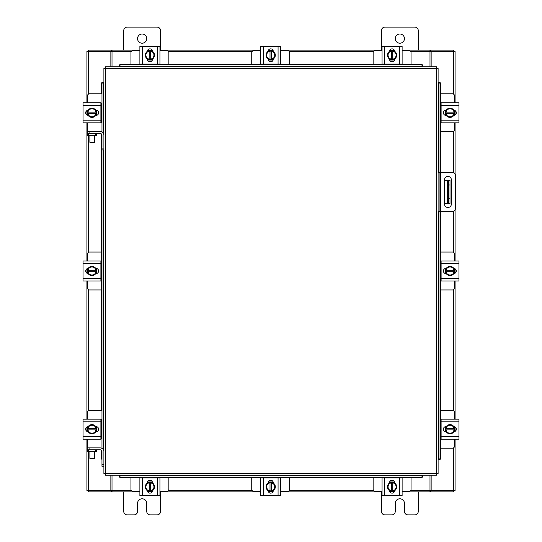<?xml version="1.0" encoding="UTF-8"?>
<svg xmlns="http://www.w3.org/2000/svg" width="542" height="542" viewBox="0 0 542 542"><rect width="100%" height="100%" fill="white"/><g stroke="black" fill="none" stroke-linecap="round" stroke-linejoin="round"><path stroke-width="0.81" d="M438.105 172.39L452.536 172.39A2.873 2.873 0 0 1 455.409 175.262L455.409 208.541A2.873 2.873 0 0 1 452.536 211.414L438.105 211.414M439.941 211.414L439.941 172.39M451.378 204.043L451.378 179.876A3.448 3.448 0 0 0 447.922 176.421A3.448 3.448 0 0 0 444.474 179.876L444.474 204.043A3.448 3.448 0 0 0 447.922 207.491A3.448 3.448 0 0 0 451.378 204.043M450.009 203.406L447.617 203.406L447.617 180.398L450.009 180.398L450.009 203.406M444.474 203.406L447.617 203.406M450.009 184.998L448.532 184.998L448.532 198.806L450.009 198.806M444.474 180.398L447.617 180.398M448.532 203.406L448.532 198.806M448.532 184.998L448.532 180.398M440.714 131.767L452.421 131.767A2.209 2.209 0 0 0 454.63 129.558L454.63 122.838M454.63 102.777L454.63 96.056A2.209 2.209 0 0 0 452.421 93.847L440.714 93.847M441.1 103.048L440.714 103.048M440.714 122.56L441.1 122.56M454.907 110.5L454.907 115.114M445.151 115.25L445.151 110.358M454.054 110.575A4.6 4.6 0 0 1 454.054 115.033M453.972 115.175A4.6 4.6 0 0 1 450.104 117.404M449.948 117.404A4.6 4.6 0 0 1 446.086 115.175M445.998 115.033A4.6 4.6 0 0 1 445.998 110.575M446.086 110.433A4.6 4.6 0 0 1 449.948 108.204M450.104 108.204A4.6 4.6 0 0 1 453.972 110.433M452.218 109.423A4.031 4.031 0 0 1 454 112.113L454.054 110.487A4.648 4.648 0 0 0 454.047 110.48L450.029 108.156L446.005 110.48A4.648 4.648 0 0 0 445.998 110.487L445.998 113.495L454 113.495A4.031 4.031 0 0 1 452.218 116.184L450.029 117.451L446.005 115.134L446.052 113.495A4.031 4.031 0 0 0 447.834 116.184M447.834 109.423A4.031 4.031 0 0 0 446.052 112.113L454.054 112.113L454.054 115.128L452.218 116.184M448.193 109.213A4.031 4.031 0 0 1 451.859 109.213M451.859 116.395A4.031 4.031 0 0 1 448.193 116.395M453.837 110.222A2.588 2.588 0 0 1 456.323 112.804A2.588 2.588 0 0 1 453.837 115.392M441.1 105.439L441.1 102.777L458.952 102.777L458.952 105.439L441.1 105.439L441.1 120.168L458.952 120.168L458.952 122.838L441.1 122.838L441.1 120.168M446.222 115.392L445.985 115.392A2.588 2.588 0 0 1 443.397 112.804A2.588 2.588 0 0 1 445.985 110.222L446.222 110.222M458.952 105.439L458.952 120.168M446.29 102.777L445.185 102.777M441.1 102.777L443.16 102.777M168.874 64.18L168.874 52.764A2.209 2.209 0 0 0 166.665 50.555L159.944 50.555M139.883 50.555L133.163 50.555A2.209 2.209 0 0 0 130.954 52.764L130.954 64.18M147.607 50.277L152.221 50.277M152.363 60.033L147.471 60.033M147.688 51.131A4.6 4.6 0 0 1 152.146 51.131M152.288 51.212A4.6 4.6 0 0 1 154.517 55.081M154.517 55.237A4.6 4.6 0 0 1 152.288 59.098M152.146 59.186A4.6 4.6 0 0 1 147.688 59.186M147.539 59.098A4.6 4.6 0 0 1 145.317 55.237M145.317 55.081A4.6 4.6 0 0 1 147.539 51.212M146.536 52.967A4.031 4.031 0 0 1 149.226 51.185L147.593 51.131A4.648 4.648 0 0 0 147.587 51.138L145.27 55.155L147.587 59.18A4.648 4.648 0 0 1 147.587 59.18L150.608 59.186L150.608 51.185A4.031 4.031 0 0 1 153.298 52.967L154.565 55.155L152.241 59.18L150.608 59.132A4.031 4.031 0 0 0 153.298 57.35M146.536 57.35A4.031 4.031 0 0 0 149.226 59.132L149.226 51.131L152.234 51.131A4.648 4.648 0 0 1 152.241 51.138L153.298 52.967M146.326 56.991A4.031 4.031 0 0 1 146.326 53.326M153.508 53.326A4.031 4.031 0 0 1 153.508 56.991M147.329 51.348A2.588 2.588 0 0 1 149.917 48.861A2.588 2.588 0 0 1 152.498 51.348M142.553 64.085L139.883 64.085L139.883 46.233L142.553 46.233L142.553 64.085L157.275 64.085L157.275 46.233L159.944 46.233L159.944 64.085L157.275 64.085M152.498 58.963L152.498 59.2A2.588 2.588 0 0 1 149.917 61.788A2.588 2.588 0 0 1 147.329 59.2L147.329 58.963M142.553 46.233L157.275 46.233M411.046 64.18L411.046 52.764A2.209 2.209 0 0 0 408.837 50.555L402.117 50.555M382.056 50.555L375.335 50.555A2.209 2.209 0 0 0 373.126 52.764L373.126 64.18M389.779 50.277L394.393 50.277M394.529 60.033L389.637 60.033M389.854 51.131A4.6 4.6 0 0 1 394.312 51.131M394.461 51.212A4.6 4.6 0 0 1 396.683 55.081M396.683 55.237A4.6 4.6 0 0 1 394.461 59.098M394.312 59.186A4.6 4.6 0 0 1 389.854 59.186M389.712 59.098A4.6 4.6 0 0 1 387.483 55.237M387.483 55.081A4.6 4.6 0 0 1 389.712 51.212M388.702 52.967A4.031 4.031 0 0 1 391.392 51.185L389.766 51.131A4.648 4.648 0 0 0 389.759 51.138L387.435 55.155L389.759 59.18A4.648 4.648 0 0 1 389.759 59.18L392.774 59.186L392.774 51.185A4.031 4.031 0 0 1 395.464 52.967L396.73 55.155L394.413 59.18L392.774 59.132A4.031 4.031 0 0 0 395.464 57.35M388.702 57.35A4.031 4.031 0 0 0 391.392 59.132L391.392 51.131L394.407 51.131A4.648 4.648 0 0 1 394.413 51.138L395.464 52.967M388.492 56.991A4.031 4.031 0 0 1 388.492 53.326M395.674 53.326A4.031 4.031 0 0 1 395.674 56.991M389.502 51.348A2.588 2.588 0 0 1 392.083 48.861A2.588 2.588 0 0 1 394.671 51.348M384.725 64.085L382.056 64.085L382.056 46.233L384.725 46.233L384.725 64.085L399.447 64.085L399.447 46.233L402.117 46.233L402.117 64.085L399.447 64.085M394.671 58.963L394.671 59.2A2.588 2.588 0 0 1 392.083 61.788A2.588 2.588 0 0 1 389.502 59.2L389.502 58.963M384.725 46.233L399.447 46.233M382.056 64.085L382.056 62.025M402.117 58.895L402.117 56.592M130.954 477.82L130.954 489.236A2.209 2.209 0 0 0 133.163 491.445L139.883 491.445M159.944 491.445L166.665 491.445A2.209 2.209 0 0 0 168.874 489.236L168.874 477.82M152.221 491.723L147.607 491.723M147.471 481.967L152.363 481.967M152.146 490.869A4.6 4.6 0 0 1 147.688 490.869M147.539 490.788A4.6 4.6 0 0 1 145.317 486.919M145.317 486.763A4.6 4.6 0 0 1 147.539 482.902M147.688 482.814A4.6 4.6 0 0 1 152.146 482.814M152.288 482.902A4.6 4.6 0 0 1 154.517 486.763M154.517 486.919A4.6 4.6 0 0 1 152.288 490.788M153.298 489.033A4.031 4.031 0 0 1 150.608 490.815L152.234 490.869A4.648 4.648 0 0 0 152.241 490.862L154.565 486.845L152.241 482.82A4.648 4.648 0 0 1 152.241 482.82L149.226 482.814L149.226 490.815A4.031 4.031 0 0 1 146.536 489.033L145.27 486.845L147.587 482.82L149.226 482.868A4.031 4.031 0 0 0 146.536 484.65M153.298 484.65A4.031 4.031 0 0 0 150.608 482.868L150.608 490.869L147.593 490.869A4.648 4.648 0 0 1 147.587 490.862L146.536 489.033M153.508 485.009A4.031 4.031 0 0 1 153.508 488.674M146.326 488.674A4.031 4.031 0 0 1 146.326 485.009M152.498 490.652A2.588 2.588 0 0 1 149.917 493.139A2.588 2.588 0 0 1 147.329 490.652M157.275 477.915L159.944 477.915L159.944 495.767L157.275 495.767L157.275 477.915L142.553 477.915L142.553 495.767L139.883 495.767L139.883 477.915L142.553 477.915M147.329 483.037L147.329 482.8A2.588 2.588 0 0 1 149.917 480.212A2.588 2.588 0 0 1 152.498 482.8L152.498 483.037M157.275 495.767L142.553 495.767M159.944 477.915L159.944 479.975M159.944 485.408L159.944 483.105M373.126 477.82L373.126 489.236A2.209 2.209 0 0 0 375.335 491.445L382.056 491.445M402.117 491.445L408.837 491.445A2.209 2.209 0 0 0 411.046 489.236L411.046 477.82M394.393 491.723L389.779 491.723M389.637 481.967L394.529 481.967M394.312 490.869A4.6 4.6 0 0 1 389.854 490.869M389.712 490.788A4.6 4.6 0 0 1 387.483 486.919M387.483 486.763A4.6 4.6 0 0 1 389.712 482.902M389.854 482.814A4.6 4.6 0 0 1 394.312 482.814M394.461 482.902A4.6 4.6 0 0 1 396.683 486.763M396.683 486.919A4.6 4.6 0 0 1 394.461 490.788M395.464 489.033A4.031 4.031 0 0 1 392.774 490.815L394.407 490.869A4.648 4.648 0 0 0 394.413 490.862L396.73 486.845L394.413 482.82A4.648 4.648 0 0 1 394.413 482.82L391.392 482.814L391.392 490.815A4.031 4.031 0 0 1 388.702 489.033L387.435 486.845L389.759 482.82L391.392 482.868A4.031 4.031 0 0 0 388.702 484.65M395.464 484.65A4.031 4.031 0 0 0 392.774 482.868L392.774 490.869L389.766 490.869A4.648 4.648 0 0 1 389.759 490.862L388.702 489.033M395.674 485.009A4.031 4.031 0 0 1 395.674 488.674M388.492 488.674A4.031 4.031 0 0 1 388.492 485.009M394.671 490.652A2.588 2.588 0 0 1 392.083 493.139A2.588 2.588 0 0 1 389.502 490.652M399.447 477.915L402.117 477.915L402.117 495.767L399.447 495.767L399.447 477.915L384.725 477.915L384.725 495.767L382.056 495.767L382.056 477.915L384.725 477.915M389.502 483.037L389.502 482.8A2.588 2.588 0 0 1 392.083 480.212A2.588 2.588 0 0 1 394.671 482.8L394.671 483.037M399.447 495.767L384.725 495.767M101.971 448.369L101.971 148.061L103.895 148.061L103.895 68.421L105.514 68.4L105.534 66.788L436.466 66.788L436.486 68.4L438.105 68.421L438.105 473.579L436.486 473.6L436.466 475.212L105.534 475.212L105.514 473.6L103.895 473.579L103.895 451.649A3.767 3.767 0 0 0 100.128 447.888L89.078 447.888L89.078 449.813M101.971 149.904L103.895 149.904L103.895 148.061L103.895 451.649M438.431 459.772L438.464 459.772A1.843 1.592 -90 0 0 440.029 457.929L440.714 457.929A1.843 1.592 90 0 1 439.149 459.772L439.122 459.772M440.714 84.071L440.029 84.071A1.843 1.592 -90 0 0 438.464 82.228L439.149 82.228A1.843 1.592 90 0 1 440.714 84.071L440.714 172.39M438.431 82.228L439.122 82.228M440.714 211.414L440.714 457.929M440.029 84.071L440.029 172.39M440.029 211.414L440.029 457.929M119.335 475.544L119.335 475.571A1.843 1.592 0 0 0 121.178 477.136L121.178 477.82A1.843 1.592 180 0 1 119.335 476.262L119.335 476.228M420.822 477.82L420.822 477.136A1.843 1.592 0 0 0 422.665 475.571L422.665 476.262A1.843 1.592 180 0 1 420.822 477.82L121.178 477.82M422.665 475.544L422.665 476.228M420.822 477.136L121.178 477.136M422.665 66.456L422.665 66.429A1.843 1.592 180 0 0 420.822 64.864L420.822 64.18A1.843 1.592 0 0 1 422.665 65.738L422.665 65.772M121.178 64.18L121.178 64.864A1.843 1.592 180 0 0 119.335 66.429L119.335 65.738A1.843 1.592 0 0 1 121.178 64.18L420.822 64.18M119.335 66.456L119.335 65.772M121.178 64.864L420.822 64.864M103.569 82.228L103.536 82.228A1.843 1.592 90 0 0 101.971 84.071L101.286 84.071A1.843 1.592 -90 0 1 102.851 82.228L102.878 82.228M101.971 459.447A1.843 1.592 -90 0 1 101.286 457.929L101.286 450.219M101.286 438.952L101.286 419.44M101.286 410.233L101.286 133.833M101.286 122.56L101.286 103.048M101.286 93.847L101.286 84.071M101.971 131.977L101.971 84.071M431.141 475.212L431.141 490.517L455.077 490.517L455.077 439.223M455.077 102.777L455.077 51.483L431.141 51.483L431.141 66.788M110.859 66.788L110.859 51.483L86.923 51.483L86.923 102.777M86.923 439.223L86.923 490.517L110.859 490.517L110.859 475.212M455.077 110.595L455.077 115.019M455.077 122.838L455.077 173.921M455.077 209.883L455.077 260.966M455.077 268.791L455.077 273.209M455.077 281.034L455.077 419.162M455.077 426.981L455.077 431.405M86.923 431.405L86.923 426.981M86.923 419.162L86.923 281.034M86.923 273.209L86.923 268.791M86.923 260.966L86.923 122.838M86.923 115.019L86.923 110.595M139.883 491.892L112.011 491.892L112.011 475.212M429.989 475.212L429.989 491.892L430.68 491.892L430.68 490.517L429.989 490.517M431.141 490.517L430.68 490.517M453.701 490.517L453.701 491.892L430.68 491.892M112.011 490.517L111.32 490.517L111.32 491.892L88.299 491.892L88.299 490.517M111.32 490.517L110.859 490.517M429.989 491.892L402.117 491.892M394.298 491.892L389.874 491.892M382.056 491.892L280.736 491.892M272.917 491.892L268.493 491.892M260.675 491.892L159.944 491.892M152.126 491.892L147.702 491.892M111.32 491.892L112.011 491.892M402.117 50.108L429.989 50.108L429.989 66.788M112.011 66.788L112.011 50.108L111.32 50.108L111.32 51.483L112.011 51.483M110.859 51.483L111.32 51.483M88.299 51.483L88.299 50.108L111.32 50.108M429.989 51.483L430.68 51.483L430.68 50.108L453.701 50.108L453.701 51.483M430.68 51.483L431.141 51.483M112.011 50.108L139.883 50.108M147.702 50.108L152.126 50.108M159.944 50.108L260.675 50.108M268.493 50.108L272.917 50.108M280.736 50.108L382.056 50.108M389.874 50.108L394.298 50.108M430.68 50.108L429.989 50.108M440.714 448.153L452.421 448.153A2.209 2.209 0 0 0 454.63 445.944L454.63 439.223M454.63 419.162L454.63 412.442A2.209 2.209 0 0 0 452.421 410.233L440.714 410.233M441.1 419.44L440.714 419.44M440.714 438.952L441.1 438.952M454.907 426.886L454.907 431.5M445.151 431.642L445.151 426.75M454.054 426.967A4.6 4.6 0 0 1 454.054 431.425M453.972 431.567A4.6 4.6 0 0 1 450.104 433.796M449.948 433.796A4.6 4.6 0 0 1 446.086 431.567M445.998 431.425A4.6 4.6 0 0 1 445.998 426.967M446.086 426.825A4.6 4.6 0 0 1 449.948 424.596M450.104 424.596A4.6 4.6 0 0 1 453.972 426.825M452.218 425.816A4.031 4.031 0 0 1 454 428.505L454.054 426.872A4.648 4.648 0 0 0 454.047 426.866L450.029 424.549L446.005 426.866A4.648 4.648 0 0 1 446.005 426.866L445.998 429.887L454 429.887A4.031 4.031 0 0 1 452.218 432.577L450.029 433.844L446.005 431.52A4.648 4.648 0 0 1 445.998 431.513L446.052 429.887A4.031 4.031 0 0 0 447.834 432.577M447.834 425.816A4.031 4.031 0 0 0 446.052 428.505L454.054 428.505L454.054 431.513A4.648 4.648 0 0 1 454.047 431.52L452.218 432.577M448.193 425.606A4.031 4.031 0 0 1 451.859 425.606M451.859 432.787A4.031 4.031 0 0 1 448.193 432.787M453.837 426.608A2.588 2.588 0 0 1 456.323 429.196A2.588 2.588 0 0 1 453.837 431.778M441.1 421.832L441.1 419.162L458.952 419.162L458.952 421.832L441.1 421.832L441.1 436.561L458.952 436.561L458.952 439.223L441.1 439.223L441.1 436.561M446.222 431.778L445.985 431.778A2.588 2.588 0 0 1 443.397 429.196A2.588 2.588 0 0 1 445.985 426.608L446.222 426.608M458.952 421.832L458.952 436.561M95.426 135.344L95.426 133.42L96.578 133.42L96.578 135.344L87.37 135.344L87.37 133.42L88.522 133.42L88.522 135.344M95.426 133.42L88.522 133.42M101.53 131.767L101.971 131.767M100.9 122.56L101.971 122.56M96.849 110.358L96.849 115.25M101.971 103.048L100.9 103.048M101.971 93.847L89.579 93.847A2.209 2.209 0 0 0 87.37 96.056L87.37 102.777M87.093 115.114L87.093 110.5M87.37 122.838L87.37 131.496M103.895 135.263A3.767 3.767 0 0 0 100.128 131.496L87.242 131.496L87.37 135.344M87.946 115.033A4.6 4.6 0 0 1 87.946 110.575M88.028 110.433A4.6 4.6 0 0 1 91.896 108.204M92.052 108.204A4.6 4.6 0 0 1 95.914 110.433M96.002 110.575A4.6 4.6 0 0 1 96.002 115.033M95.914 115.175A4.6 4.6 0 0 1 92.052 117.404M91.896 117.404A4.6 4.6 0 0 1 88.028 115.175M89.782 116.184A4.031 4.031 0 0 1 88 113.495L87.946 115.128A4.648 4.648 0 0 0 87.953 115.134L91.971 117.451L95.995 115.134A4.648 4.648 0 0 1 95.995 115.134L96.002 112.113L88 112.113A4.031 4.031 0 0 1 89.782 109.423L91.971 108.156L95.995 110.48A4.648 4.648 0 0 1 96.002 110.487L95.948 112.113A4.031 4.031 0 0 0 94.166 109.423M94.166 116.184A4.031 4.031 0 0 0 95.948 113.495L87.946 113.495L87.946 110.487A4.648 4.648 0 0 1 87.953 110.48L89.782 109.423M93.807 116.395A4.031 4.031 0 0 1 90.141 116.395M90.141 109.213A4.031 4.031 0 0 1 93.807 109.213M88.163 115.392A2.588 2.588 0 0 1 85.677 112.804A2.588 2.588 0 0 1 88.163 110.222M100.9 120.168L100.9 122.838L83.048 122.838L83.048 120.168L100.9 120.168L100.9 105.439L83.048 105.439L83.048 102.777L100.9 102.777L100.9 105.439M95.778 110.222L96.015 110.222A2.588 2.588 0 0 1 98.603 112.804A2.588 2.588 0 0 1 96.015 115.392L95.778 115.392M83.048 120.168L83.048 105.439M95.426 451.737L95.426 449.813L96.578 449.813L96.578 451.737L87.37 451.737L87.37 449.813L88.522 449.813L88.522 451.737M95.426 449.813L88.522 449.813M101.53 448.153L101.971 448.153M100.9 438.952L101.971 438.952M96.849 426.75L96.849 431.642M101.971 419.44L100.9 419.44M101.971 410.233L89.579 410.233A2.209 2.209 0 0 0 87.37 412.442L87.37 419.162M87.093 431.5L87.093 426.886M87.37 439.223L87.37 447.888M89.078 447.888L87.242 447.888L87.37 451.737M87.946 431.425A4.6 4.6 0 0 1 87.946 426.967M88.028 426.825A4.6 4.6 0 0 1 91.896 424.596M92.052 424.596A4.6 4.6 0 0 1 95.914 426.825M96.002 426.967A4.6 4.6 0 0 1 96.002 431.425M95.914 431.567A4.6 4.6 0 0 1 92.052 433.796M91.896 433.796A4.6 4.6 0 0 1 88.028 431.567M89.782 432.577A4.031 4.031 0 0 1 88 429.887L87.946 431.513A4.648 4.648 0 0 0 87.953 431.52L91.971 433.844L95.995 431.52A4.648 4.648 0 0 0 96.002 431.513L96.002 428.505L88 428.505A4.031 4.031 0 0 1 89.782 425.816L91.971 424.549L95.995 426.866L95.948 428.505A4.031 4.031 0 0 0 94.166 425.816M94.166 432.577A4.031 4.031 0 0 0 95.948 429.887L87.946 429.887L87.946 426.872L89.782 425.816M93.807 432.787A4.031 4.031 0 0 1 90.141 432.787M90.141 425.606A4.031 4.031 0 0 1 93.807 425.606M88.163 431.778A2.588 2.588 0 0 1 85.677 429.196A2.588 2.588 0 0 1 88.163 426.608M100.9 436.561L100.9 439.223L83.048 439.223L83.048 436.561L100.9 436.561L100.9 421.832L83.048 421.832L83.048 419.162L100.9 419.162L100.9 421.832M95.778 426.608L96.015 426.608A2.588 2.588 0 0 1 98.603 429.196A2.588 2.588 0 0 1 96.015 431.778L95.778 431.778M83.048 436.561L83.048 421.832M93.407 439.223L95.71 439.223M94.498 142.336L89.897 142.336L94.498 142.336L94.498 135.344M89.897 142.336L89.897 135.344M101.971 148.061L101.971 135.263A1.843 1.843 0 0 0 100.128 133.42L96.578 133.42M94.498 458.728L89.897 458.728L94.498 458.728L94.498 451.737M89.897 458.728L89.897 451.737M101.971 464.453L103.895 464.453L103.895 466.296L101.971 466.296L101.971 451.649A1.843 1.843 0 0 0 100.128 449.813L96.578 449.813M137.546 38.604A4.6 4.6 0 0 0 142.146 43.204A4.6 4.6 0 0 0 146.746 38.604A4.6 4.6 0 0 0 142.146 34.004A4.6 4.6 0 0 0 137.546 38.604M160.554 50.108L160.554 30.596A3.496 3.496 0 0 0 157.058 27.1L127.235 27.1A3.496 3.496 0 0 0 123.739 30.596L123.739 50.108M123.739 491.892L123.739 511.404A3.496 3.496 0 0 0 127.235 514.9L134.05 514.9A3.496 3.496 0 0 0 137.546 511.404L137.546 503.396A4.6 4.6 0 0 1 142.146 498.796A4.6 4.6 0 0 1 146.746 503.396L146.746 511.404A3.496 3.496 0 0 0 150.249 514.9L157.058 514.9A3.496 3.496 0 0 0 160.554 511.404L160.554 491.892M395.253 38.604A4.6 4.6 0 0 0 399.854 43.204A4.6 4.6 0 0 0 404.454 38.604A4.6 4.6 0 0 0 399.854 34.004A4.6 4.6 0 0 0 395.253 38.604M418.261 50.108L418.261 30.596A3.496 3.496 0 0 0 414.766 27.1L384.942 27.1A3.496 3.496 0 0 0 381.446 30.596L381.446 50.108M381.446 491.892L381.446 511.404A3.496 3.496 0 0 0 384.942 514.9L391.751 514.9A3.496 3.496 0 0 0 395.253 511.404L395.253 503.396A4.6 4.6 0 0 1 399.854 498.796A4.6 4.6 0 0 1 404.454 503.396L404.454 511.404A3.496 3.496 0 0 0 407.95 514.9L414.766 514.9A3.496 3.496 0 0 0 418.261 511.404L418.261 491.892M251.745 477.82L251.745 489.236A2.209 2.209 0 0 0 253.954 491.445L260.675 491.445M280.736 491.445L287.456 491.445A2.209 2.209 0 0 0 289.665 489.236L289.665 477.82M273.012 491.723L268.398 491.723M268.256 481.967L273.154 481.967M272.931 490.869A4.6 4.6 0 0 1 268.48 490.869M268.331 490.788A4.6 4.6 0 0 1 266.102 486.919M266.102 486.763A4.6 4.6 0 0 1 268.331 482.902M268.48 482.814A4.6 4.6 0 0 1 272.931 482.814M273.08 482.902A4.6 4.6 0 0 1 275.309 486.763M275.309 486.919A4.6 4.6 0 0 1 273.08 490.788M274.089 489.033A4.031 4.031 0 0 1 271.393 490.815L273.026 490.869A4.648 4.648 0 0 0 273.032 490.862L275.356 486.845L273.032 482.82A4.648 4.648 0 0 1 273.032 482.82L270.018 482.814L270.018 490.815A4.031 4.031 0 0 1 267.321 489.033L266.054 486.845L268.378 482.82L270.018 482.868A4.031 4.031 0 0 0 267.321 484.65M274.089 484.65A4.031 4.031 0 0 0 271.393 482.868L271.393 490.869L268.385 490.869A4.648 4.648 0 0 1 268.378 490.862L267.321 489.033M274.299 485.009A4.031 4.031 0 0 1 274.299 488.674M267.111 488.674A4.031 4.031 0 0 1 267.111 485.009M273.29 490.652A2.588 2.588 0 0 1 270.709 493.139A2.588 2.588 0 0 1 268.121 490.652M278.066 477.915L280.736 477.915L280.736 495.767L278.066 495.767L278.066 477.915L263.344 477.915L263.344 495.767L260.675 495.767L260.675 477.915L263.344 477.915M268.121 483.037L268.121 482.8A2.588 2.588 0 0 1 270.709 480.212A2.588 2.588 0 0 1 273.29 482.8L273.29 483.037M278.066 495.767L263.344 495.767M280.736 477.915L280.736 479.975M289.665 64.18L289.665 52.764A2.209 2.209 0 0 0 287.456 50.555L280.736 50.555M260.675 50.555L253.954 50.555A2.209 2.209 0 0 0 251.745 52.764L251.745 64.18M268.398 50.277L273.012 50.277M273.154 60.033L268.256 60.033M268.48 51.131A4.6 4.6 0 0 1 272.931 51.131M273.08 51.212A4.6 4.6 0 0 1 275.309 55.081M275.309 55.237A4.6 4.6 0 0 1 273.08 59.098M272.931 59.186A4.6 4.6 0 0 1 268.48 59.186M268.331 59.098A4.6 4.6 0 0 1 266.102 55.237M266.102 55.081A4.6 4.6 0 0 1 268.331 51.212M267.321 52.967A4.031 4.031 0 0 1 270.018 51.185L268.385 51.131A4.648 4.648 0 0 0 268.378 51.138L266.054 55.155L268.378 59.18A4.648 4.648 0 0 1 268.378 59.18L271.393 59.186L271.393 51.185A4.031 4.031 0 0 1 274.089 52.967L275.356 55.155L273.032 59.18L271.393 59.132A4.031 4.031 0 0 0 274.089 57.35M267.321 57.35A4.031 4.031 0 0 0 270.018 59.132L270.018 51.131L273.026 51.131A4.648 4.648 0 0 1 273.032 51.138L274.089 52.967M267.111 56.991A4.031 4.031 0 0 1 267.111 53.326M274.299 53.326A4.031 4.031 0 0 1 274.299 56.991M268.121 51.348A2.588 2.588 0 0 1 270.709 48.861A2.588 2.588 0 0 1 273.29 51.348M263.344 64.085L260.675 64.085L260.675 46.233L263.344 46.233L263.344 64.085L278.066 64.085L278.066 46.233L280.736 46.233L280.736 64.085L278.066 64.085M273.29 58.963L273.29 59.2A2.588 2.588 0 0 1 270.709 61.788A2.588 2.588 0 0 1 268.121 59.2L268.121 58.963M263.344 46.233L278.066 46.233M440.714 289.956L452.421 289.956A2.209 2.209 0 0 0 454.63 287.748L454.63 281.034M454.63 260.966L454.63 254.252A2.209 2.209 0 0 0 452.421 252.044L440.714 252.044M441.1 261.244L440.714 261.244M440.714 280.756L441.1 280.756M454.907 268.69L454.907 273.31M445.151 273.446L445.151 268.554M454.054 268.771A4.6 4.6 0 0 1 454.054 273.229M453.972 273.371A4.6 4.6 0 0 1 450.104 275.6M449.948 275.6A4.6 4.6 0 0 1 446.086 273.371M445.998 273.229A4.6 4.6 0 0 1 445.998 268.771M446.086 268.629A4.6 4.6 0 0 1 449.948 266.4M450.104 266.4A4.6 4.6 0 0 1 453.972 268.629M452.218 267.619A4.031 4.031 0 0 1 454 270.309L454.054 268.676A4.648 4.648 0 0 0 454.047 268.676L450.029 266.352L446.005 268.676A4.648 4.648 0 0 1 446.005 268.676L445.998 271.691L454 271.691A4.031 4.031 0 0 1 452.218 274.381L450.029 275.648L446.005 273.324L446.052 271.691A4.031 4.031 0 0 0 447.834 274.381M447.834 267.619A4.031 4.031 0 0 0 446.052 270.309L454.054 270.309L454.054 273.324L452.218 274.381M448.193 267.409A4.031 4.031 0 0 1 451.859 267.409M451.859 274.591A4.031 4.031 0 0 1 448.193 274.591M453.837 268.419A2.588 2.588 0 0 1 456.323 271A2.588 2.588 0 0 1 453.837 273.581M441.1 263.636L441.1 260.966L458.952 260.966L458.952 263.636L441.1 263.636L441.1 278.364L458.952 278.364L458.952 281.034L441.1 281.034L441.1 278.364M446.222 273.588L445.985 273.588A2.588 2.588 0 0 1 443.397 271A2.588 2.588 0 0 1 445.985 268.412L446.222 268.412M458.952 263.636L458.952 278.364M101.286 252.044L89.579 252.044A2.209 2.209 0 0 0 87.37 254.252L87.37 260.966M87.37 281.034L87.37 287.748A2.209 2.209 0 0 0 89.579 289.956L101.286 289.956M100.9 280.756L101.286 280.756M101.286 261.244L100.9 261.244M87.093 273.31L87.093 268.69M96.849 268.554L96.849 273.446M87.946 273.229A4.6 4.6 0 0 1 87.946 268.771M88.028 268.629A4.6 4.6 0 0 1 91.896 266.4M92.052 266.4A4.6 4.6 0 0 1 95.914 268.629M96.002 268.771A4.6 4.6 0 0 1 96.002 273.229M95.914 273.371A4.6 4.6 0 0 1 92.052 275.6M91.896 275.6A4.6 4.6 0 0 1 88.028 273.371M89.782 274.381A4.031 4.031 0 0 1 88 271.691L87.946 273.324A4.648 4.648 0 0 0 87.953 273.324L91.971 275.648L95.995 273.324A4.648 4.648 0 0 1 95.995 273.324L96.002 270.309L88 270.309A4.031 4.031 0 0 1 89.782 267.619L91.971 266.352L95.995 268.676L95.948 270.309A4.031 4.031 0 0 0 94.166 267.619M94.166 274.381A4.031 4.031 0 0 0 95.948 271.691L87.946 271.691L87.946 268.676L89.782 267.619M93.807 274.591A4.031 4.031 0 0 1 90.141 274.591M90.141 267.409A4.031 4.031 0 0 1 93.807 267.409M88.163 273.581A2.588 2.588 0 0 1 85.677 271A2.588 2.588 0 0 1 88.163 268.419M100.9 278.364L100.9 281.034L83.048 281.034L83.048 278.364L100.9 278.364L100.9 263.636L83.048 263.636L83.048 260.966L100.9 260.966L100.9 263.636M95.778 268.412L96.015 268.412A2.588 2.588 0 0 1 98.603 271A2.588 2.588 0 0 1 96.015 273.588L95.778 273.588M83.048 278.364L83.048 263.636M440.497 172.39L440.497 211.414M105.514 473.6L436.486 473.6L436.486 68.4L105.514 68.4L105.514 473.6M438.464 459.772L438.464 211.414M438.464 172.39L438.464 82.228M119.335 475.571L422.665 475.571M422.665 66.429L119.335 66.429M103.536 82.228L103.536 133.657M103.536 149.904L103.536 450.05M101.286 457.929L101.971 457.929M453.464 51.483L453.464 94.105M453.464 131.503L453.464 172.546M453.464 211.258L453.464 252.301M453.464 289.699L453.464 410.497M453.464 447.895L453.464 490.517M88.536 490.517L88.536 451.737M88.536 410.497L88.536 289.699M88.536 252.301L88.536 135.344M88.536 94.105L88.536 51.483M112.011 490.273L131.218 490.273M168.616 490.273L252.01 490.273M289.401 490.273L373.384 490.273M410.782 490.273L429.989 490.273M429.989 51.727L410.782 51.727M373.384 51.727L289.401 51.727M252.01 51.727L168.616 51.727M131.218 51.727L112.011 51.727M89.078 131.496L89.078 133.42"/></g></svg>
